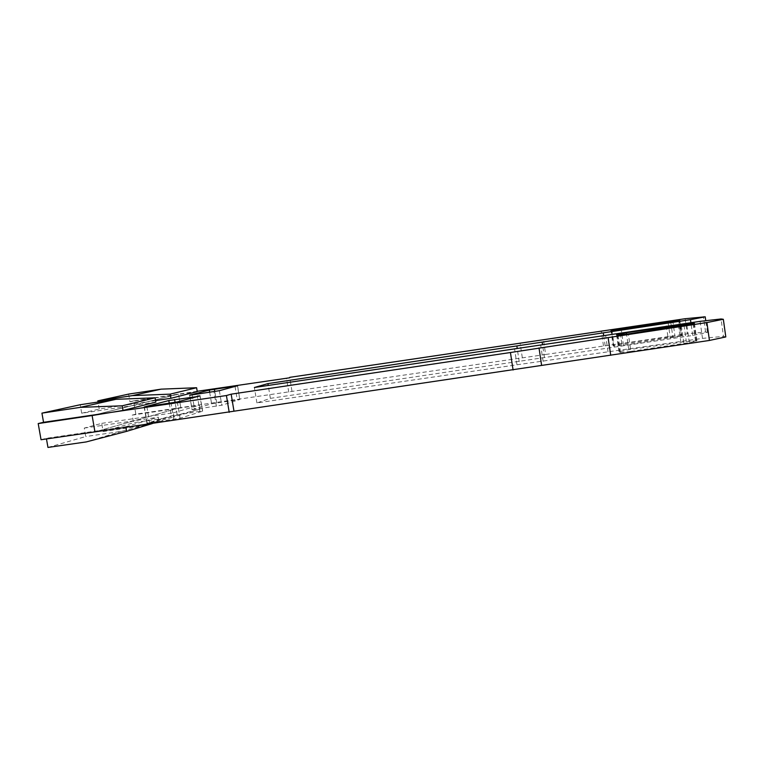 <?xml version="1.0" encoding="UTF-8"?>
<svg xmlns="http://www.w3.org/2000/svg" width="764" height="764" viewBox="0 0 764 764"><rect width="100%" height="100%" fill="white"/><g stroke="black" fill="none" stroke-linecap="round" stroke-linejoin="round"><path stroke-width="0.57" stroke-dasharray="3.82 2.86" d="M155.856 402.122L131.561 405.76L96.971 414.336L178.528 394.109L180.781 407.489L94.946 431.889L99.759 430.514L46.356 438.307L41.046 439.739M197.198 391.292L133.585 400.88L135.849 414.145L545.649 354.467L543.462 339.818M192.194 409.58L211.599 403.793L239.839 399.505L221.789 405.226L192.041 409.733L189.787 395.246M725.8 336.934L723.479 336.361L721.044 318.97M545.649 354.467L687.275 333.849L705.583 331.977L707.397 332.416L692.709 335.463L270.361 398.359L256.914 402.924L516.961 364.781L702.498 338.385L723.479 336.361M199.91 411.357L171.375 415.797L146.936 423.237L180.056 418.223L202.508 411.233L199.91 411.357L197.427 396.554M667.984 337.249L613.139 345.634L614.266 346.283L623.491 345.261L681.994 335.94L667.984 337.249L665.941 322.924M630.883 351.402L689.309 342.587L696.93 340.868L686.311 341.498L628.791 349.664L619.031 351.669L620.53 352.51L630.883 351.402L628.342 333.906M700.101 321.348L702.498 338.385M543.109 361.353L540.654 344.927M516.961 364.781L514.516 348.546M256.914 402.924L254.383 387.501M270.361 398.359L268.24 385.428M519.214 361.735L517.18 348.174M544.474 357.647L542.535 344.65M692.709 335.463L690.904 322.675M707.397 332.416L705.755 320.708M705.583 331.977L703.415 316.563M685.136 318.722L687.275 333.849M522.289 357.59L520.112 343.103M288.744 392.123L286.49 378.276M291.943 391.044L289.785 377.779M197.255 391.607L175.223 394.931L178.528 394.109L180.781 407.489L99.759 430.514L125.812 426.723L125.917 427.372M155.598 400.594L147.442 401.816L175.223 394.931L129.928 401.749L128.619 394.1M81.7 413.228L99.234 409.055L147.442 401.816L131.561 405.76L81.7 413.228L80.23 404.729M129.928 401.749L133.585 400.88M99.234 409.055L98.021 402.036M46.47 438.947L46.356 438.307M47.96 447.437L85.74 436.54L84.269 428.069L101.698 423.361L103.111 431.526L133.519 422.759L165.979 418.003L200.168 409.036L174.068 416.963L173.371 412.818L101.698 423.361M135.849 414.145L132.21 415.119L133.519 422.759M84.269 428.069L158.406 417.192L159.141 421.489L121.476 431.354L85.74 436.54M132.21 415.119L199.519 405.168L200.168 409.036M125.812 426.723L158.406 417.192M173.371 412.818L199.519 405.168M86.227 441.926L121.476 431.354M152.504 423.504L159.141 421.489M103.111 431.526L137.663 426.503L174.068 416.963M137.663 426.503L165.979 418.003M209.689 392.304L211.599 403.793M192.175 394.94L194.61 409.456M216.393 406.247L213.968 391.665M219.373 390.69L221.789 405.226M239.762 399.629L237.489 385.849M235.064 386.488L237.26 399.792M216.69 402.829L214.808 391.54M177.172 414.69L175.099 402.399M169.274 403.344L171.375 415.797M147.165 423.017L144.434 406.992M146.86 406.687L149.629 422.95M173.848 419.417L171.088 403.077M177.305 401.931L180.056 418.223M202.508 411.233L199.939 395.886M621.848 343.886L619.833 329.972M610.933 330.487L613.139 345.634M613.712 346.226L611.477 330.888M623.491 345.261L621.247 329.762M668.118 322.589L670.343 338.166M675.137 337.43L672.922 321.845M679.807 320.536L681.994 335.94M681.45 335.759L679.311 320.689M670.744 322.179L672.788 336.571M681.373 325.817L683.875 343.428M689.309 342.587L686.817 324.977M694.476 323.497L696.93 340.868M696.233 340.639L693.836 323.697M684.028 325.407L686.311 341.498M680.867 342.253L678.594 326.247M628.791 349.664L626.547 334.164M616.548 334.613L619.031 351.669M619.757 352.414L617.245 335.119M608.039 351.832L605.613 335.205M603.665 335.491L605.585 348.642M603.484 345.911L601.325 331.108M189.615 395.255L192.041 409.733M237.575 385.82L239.839 399.505M144.176 407.011L146.936 423.237M200.082 395.838L202.622 411.061M612.031 330.907L614.266 346.283M678.766 320.813L680.886 335.721M693.091 323.869L695.45 340.582M618.009 335.157L620.53 352.51"/><path stroke-width="1.15" d="M233.908 410.736L231.167 394.167L510.438 352.519L706.92 322.551L723.336 319.285L725.8 336.934L709.431 340.448L94.946 431.889L92.119 415.54L123.023 410.449L155.856 402.122L155.121 397.805L122.221 405.799L80.23 407.365L41.934 413.143L80.23 404.729L115.975 399.314L155.121 397.805M289.785 377.779L197.198 391.292M289.718 377.349L685.136 318.722L705.201 316.812L690.475 319.658L267.944 383.604L254.383 387.501L700.101 321.348L721.044 318.97L723.336 319.285M231.167 394.167L226.421 395.532L43.548 422.301L41.934 413.143M197.351 396.086L199.939 395.886L177.305 401.931L144.176 407.011L168.806 400.546L197.427 396.554M665.807 322.026L679.798 320.469L668.118 322.589L621.247 329.762L612.031 330.907L610.933 330.487L665.807 322.026L665.941 322.924M628.342 333.906L617.245 335.119L616.548 334.613L626.337 332.732L683.875 324.308L694.466 323.392L628.342 333.906M189.768 395.131L209.317 390.089L237.566 385.753L219.373 390.69L189.787 395.246M229.21 412.331L226.421 395.532M513.083 370.015L510.438 352.519M541.619 365.383L539.012 347.916M709.431 340.448L706.92 322.551M268.24 385.428L267.944 383.604M517.18 348.174L516.884 346.235M542.535 344.65L542.163 342.176M690.904 322.675L690.475 319.658M705.755 320.708L705.201 316.812M161.099 389.153L132.392 395.618L97.821 400.871L128.619 394.1L161.099 389.153L196.606 387.73L170.219 394.138L132.392 395.618M155.598 400.594L170.916 398.292L197.255 391.607L196.606 387.73M123.023 410.449L122.221 405.799M38.2 423.571L92.119 415.54L94.946 431.889L41.046 439.739L38.2 423.571L43.548 422.301M98.021 402.036L97.821 400.871M125.917 427.372L126.604 431.364L86.227 441.926L47.96 447.437L46.47 438.947M170.916 398.292L170.219 394.138M115.975 399.314L80.23 407.365M126.604 431.364L152.504 423.504M209.317 390.089L209.689 392.304M214.808 391.54L214.407 389.172M175.099 402.399L174.612 399.496M168.806 400.546L169.274 403.344M619.833 329.972L619.661 328.845M670.62 321.319L670.744 322.179M683.875 324.308L684.028 325.407M678.594 326.247L678.432 325.101M626.547 334.164L626.337 332.732M608.134 337.612L610.713 355.298M603.302 332.999L603.665 335.491M692.996 323.248L693.091 323.869"/></g></svg>
